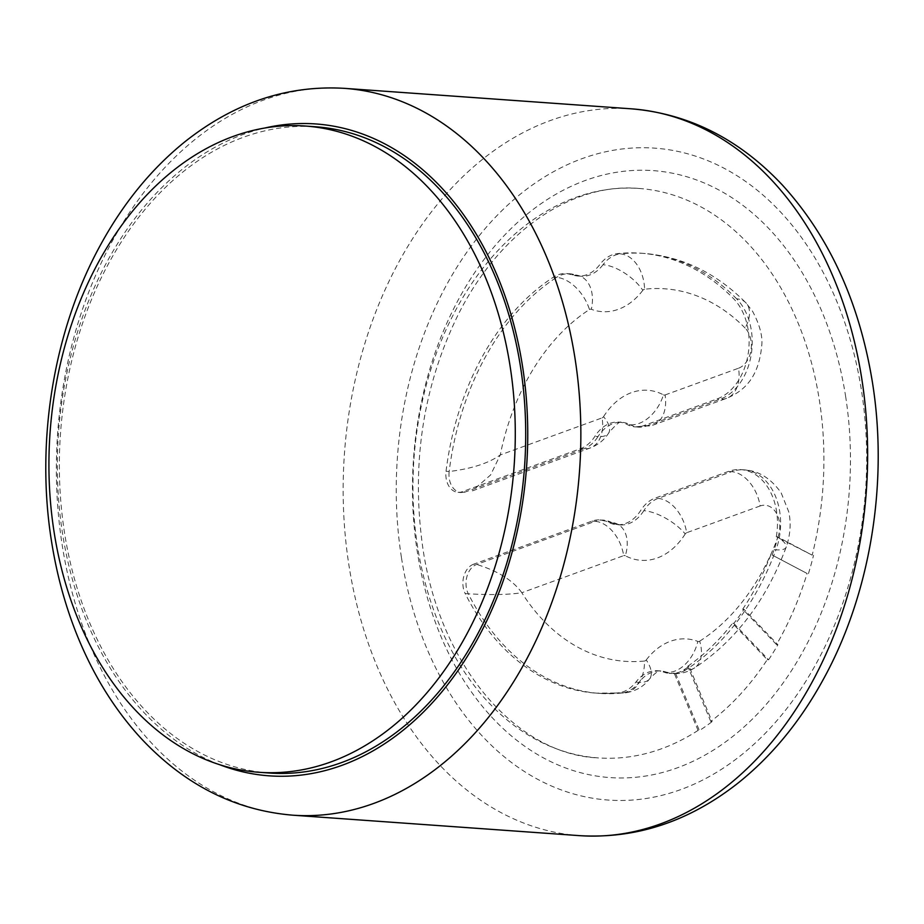 <?xml version="1.0" encoding="UTF-8"?>
<svg xmlns="http://www.w3.org/2000/svg" width="924" height="924" viewBox="0 0 924 924"><rect width="100%" height="100%" fill="white"/><g stroke="black" fill="none" stroke-linecap="round" stroke-linejoin="round"><path stroke-width="0.69" stroke-dasharray="4.62 3.46" d="M269.462 773.03A323.954 232.64 94.1 0 1 64.541 532.905A323.954 232.64 94.1 0 1 315.604 126.773M698.059 730.41A285.458 204.989 94.1 0 1 598.105 757.899A285.458 204.989 94.1 0 1 417.533 546.315A285.458 204.989 94.1 0 1 638.761 188.438A285.458 204.989 94.1 0 1 819.334 400.023A285.458 204.989 94.1 0 1 812.184 555.151L777.592 536.879A56.341 40.46 94.1 0 1 774.139 549.688A249.399 179.106 94.1 0 1 772.118 555.012L807.102 573.481A285.458 204.989 94.1 0 1 776.53 644.594L777.881 644.744L743.993 609.297A249.399 179.106 94.1 0 1 733.806 623.411L732.501 623.319L767.255 659.655A285.458 204.989 94.1 0 1 710.764 721.448L712.092 721.621L689.061 666.366A249.399 179.106 94.1 0 1 683.668 669.946A37.561 26.969 94.1 0 1 675.49 673.203L674.185 673.111L698.059 730.41L699.399 730.584A285.551 205.059 -85.9 0 0 712.092 721.621M733.806 623.411L768.606 659.805L767.255 659.655M768.606 659.805A285.551 205.059 -85.9 0 0 777.881 644.744M772.118 555.012L807.102 573.481M808.465 573.596A285.551 205.059 -85.9 0 0 813.547 555.278M812.184 555.151L776.287 536.786A56.341 40.46 -85.9 0 0 740.944 469.635A56.341 40.46 -85.9 0 0 728.424 471.436L654.954 498.186A37.561 26.969 -85.9 0 0 640.69 510.475A39.628 28.459 94.1 0 1 616.816 524.705A39.628 28.459 94.1 0 1 608.362 522.245A37.561 26.969 -85.9 0 0 600.346 519.9A37.561 26.969 -85.9 0 0 591.984 521.113L473.55 564.229L476.68 564.448C497.944 570.997 512.993 580.422 521.829 592.723C509.297 594.709 491.452 595.068 468.318 593.82A18.78 13.49 94.1 0 1 476.68 564.448L595.114 521.332A33.807 22.395 -110 0 1 623.688 555.636L521.829 592.723A215.592 154.828 -85.9 0 0 644.502 661.03A33.807 23.343 -95.8 0 1 624.462 692.977A33.807 23.343 -95.8 0 1 621.667 693.023A249.399 179.106 94.1 0 1 599.295 693.37A249.399 179.106 94.1 0 1 468.318 593.82L465.188 593.589A249.399 179.106 -85.9 0 0 596.165 693.15A249.399 179.106 -85.9 0 0 618.537 692.804A37.561 26.969 -85.9 0 0 635.885 682.097A39.605 28.448 94.1 0 1 657.726 670.755A39.605 28.448 94.1 0 1 663.709 672.095A37.561 26.969 -85.9 0 0 669.38 673.365A37.561 26.969 -85.9 0 0 674.185 673.111M473.55 564.229A18.78 13.49 -85.9 0 0 465.188 593.589M458.027 492.342A18.78 13.49 -85.9 0 0 462.196 491.73L580.63 448.614A37.561 26.969 -85.9 0 0 594.906 436.324A39.628 28.459 94.1 0 1 618.768 422.095A39.628 28.459 94.1 0 1 627.234 424.555A37.561 26.969 -85.9 0 0 635.25 426.9A37.561 26.969 -85.9 0 0 643.601 425.687L717.07 398.949A56.341 40.46 -85.9 0 0 748.07 354.527A56.341 40.46 -85.9 0 0 733.529 298.625A249.399 179.106 -85.9 0 0 640.702 253.188A249.399 179.106 -85.9 0 0 617.197 253.661A37.561 26.969 -85.9 0 0 599.884 264.507A39.605 28.448 94.1 0 1 577.904 276.033A39.605 28.448 94.1 0 1 572.095 274.763A37.561 26.969 -85.9 0 0 566.585 273.55A37.561 26.969 -85.9 0 0 553.441 277.165A249.399 179.106 -85.9 0 0 446.038 471.298A18.78 13.49 -85.9 0 0 458.027 492.342L461.157 492.561A18.78 13.49 94.1 0 1 449.168 471.517C471.679 468.734 488.704 463.213 500.254 454.966L490.621 474.948L472.43 490.817M461.769 492.457L465.326 491.961A18.78 13.49 94.1 0 1 461.711 492.584M776.53 644.594L742.688 609.205L743.993 609.297M710.764 721.448L687.756 666.273L689.061 666.366M675.49 673.203L699.399 730.584M776.287 536.786L777.592 536.879M742.688 609.205A249.399 179.106 -85.9 0 0 770.812 554.92M687.756 666.273A249.399 179.106 -85.9 0 0 732.501 623.319M344.548 88.358A364.333 261.642 -85.9 0 0 62.197 545.114A364.333 261.642 -85.9 0 0 292.654 815.176M219.496 764.633A326.773 234.661 94.1 0 1 62.555 533.633A326.773 234.661 94.1 0 1 264.945 127.986M579.452 835.643A364.333 261.642 94.1 0 1 348.983 565.592A364.333 261.642 94.1 0 1 631.346 108.824M401.49 557.83A326.773 234.661 -85.9 0 0 680.873 789.546A326.773 234.661 -85.9 0 0 861.445 390.367A326.773 234.661 -85.9 0 0 582.074 158.651A326.773 234.661 -85.9 0 0 401.49 557.83M845.587 396.142A304.239 218.48 94.1 0 1 677.465 767.786A304.239 218.48 94.1 0 1 417.348 552.055A304.239 218.48 94.1 0 1 585.481 180.411A304.239 218.48 94.1 0 1 845.587 396.142M644.502 661.03A3.754 2.703 -85.9 0 0 646.234 659.955A33.807 15.881 -142.6 0 1 649.618 678.828A33.807 15.881 -142.6 0 1 639.015 682.316A37.561 26.969 94.1 0 1 621.667 693.023L618.537 692.804M646.234 659.955A73.412 52.714 94.1 0 1 697.816 641.418A33.807 22.985 -69 0 1 666.839 672.314A39.605 28.448 -85.9 0 0 660.856 670.974A39.605 28.448 -85.9 0 0 639.015 682.316L635.885 682.097M697.816 641.418A3.754 2.703 -85.9 0 0 699.687 641.187A33.807 20.755 -122.5 0 1 694.409 668.006A33.807 20.755 -122.5 0 1 685.493 670.073A37.561 26.969 94.1 0 1 672.383 673.573A37.561 26.969 94.1 0 1 666.839 672.314L663.709 672.095M699.687 641.187A215.592 154.828 -85.9 0 0 777.893 537.237A33.807 8.836 -159.7 0 1 786.128 547.285A33.807 8.836 -159.7 0 1 775.964 549.815A249.399 179.106 94.1 0 1 685.493 670.073L683.668 669.946M777.893 537.237A22.534 16.182 -85.9 0 0 776.449 513.27A22.534 16.182 -85.9 0 0 760.129 505.971A33.807 22.395 70 0 0 731.554 471.667A56.341 40.46 94.1 0 1 744.074 469.854A56.341 40.46 94.1 0 1 775.964 549.815L774.139 549.688M760.129 505.971L686.659 532.721A33.807 22.395 70 0 0 658.084 498.406L731.554 471.667L728.424 471.436M686.659 532.721A3.754 2.703 -85.9 0 0 685.227 533.945A33.807 14.091 32.3 0 0 643.82 510.695A37.561 26.969 94.1 0 1 658.084 498.406L654.954 498.186M685.227 533.945A73.435 52.737 94.1 0 1 625.329 555.751A33.807 22.419 117.9 0 0 617.706 524.22A33.807 22.419 117.9 0 0 611.492 522.464A39.628 28.459 -85.9 0 0 619.946 524.936A39.628 28.459 -85.9 0 0 643.82 510.695L640.69 510.475M591.984 521.113L595.114 521.332A37.561 26.969 94.1 0 1 603.73 520.143A37.561 26.969 94.1 0 1 611.492 522.464L608.362 522.245M625.329 555.751A3.754 2.703 -85.9 0 0 623.688 555.636M446.038 471.298L449.168 471.517A249.399 179.106 94.1 0 1 556.571 277.385A33.807 20.686 -123 0 1 589.454 309.528A215.592 154.828 -85.9 0 0 500.254 454.966L602.113 417.879A33.807 22.395 -110 0 1 590.217 447.967A33.807 22.395 -110 0 1 583.76 448.833L465.326 491.961L462.196 491.73M602.113 417.879A3.754 2.703 -85.9 0 0 603.545 416.655A33.807 14.091 -147.7 0 1 608.639 433.067A33.807 14.091 -147.7 0 1 598.036 436.555A37.561 26.969 94.1 0 1 583.76 448.833L580.63 448.614M603.545 416.655A73.435 52.737 94.1 0 1 663.444 394.848A33.807 22.419 -62.1 0 1 630.364 424.786A39.628 28.459 -85.9 0 0 621.898 422.314A39.628 28.459 -85.9 0 0 598.036 436.555L594.906 436.324M663.444 394.848A3.754 2.703 -85.9 0 0 665.084 394.952A33.807 22.395 -110 0 1 653.233 425.028A33.807 22.395 -110 0 1 646.731 425.918A37.561 26.969 94.1 0 1 638.114 427.096A37.561 26.969 94.1 0 1 630.364 424.786L627.234 424.555M665.084 394.952L738.553 368.214A33.807 22.395 -110 0 1 726.657 398.302A33.807 22.395 -110 0 1 720.2 399.168L646.731 425.918L643.601 425.687M738.553 368.214A22.534 16.182 -85.9 0 0 750.958 350.439A22.534 16.182 -85.9 0 0 745.137 328.078A33.807 19.878 135.5 0 0 745.807 302.726A33.807 19.878 135.5 0 0 736.659 298.845A56.341 40.46 94.1 0 1 751.2 354.758A56.341 40.46 94.1 0 1 720.2 399.168L717.07 398.949M745.137 328.078A215.592 154.828 -85.9 0 0 644.571 289.212A33.807 23.319 83.7 0 0 620.327 253.881A249.399 179.106 94.1 0 1 643.832 253.419A249.399 179.106 94.1 0 1 736.659 298.845L733.529 298.625M644.571 289.212A3.754 2.703 -85.9 0 0 642.838 290.298A33.807 15.766 37.1 0 0 603.014 264.738A37.561 26.969 94.1 0 1 620.327 253.881L617.197 253.661M642.838 290.298A73.412 52.714 94.1 0 1 591.325 309.286A33.807 23.019 110.5 0 0 579.694 275.953A33.807 23.019 110.5 0 0 575.225 274.982A39.605 28.448 -85.9 0 0 581.034 276.253A39.605 28.448 -85.9 0 0 603.014 264.738L599.884 264.507M553.441 277.165L556.571 277.385A37.561 26.969 94.1 0 1 569.842 273.781A37.561 26.969 94.1 0 1 575.225 274.982L572.095 274.763M591.325 309.286A3.754 2.703 -85.9 0 0 589.454 309.528M638.761 188.438C573.388 182.594 500.785 229.591 458.154 314.726C422.788 386.937 411.03 464.76 422.869 548.221C440.494 668.814 518.583 754.85 598.105 757.899M657.726 670.755L660.856 670.974C659.99 672.476 661.411 666.597 649.63 678.805C643.601 686.786 635.204 691.51 624.462 692.977L596.165 693.15M740.944 469.635L744.074 469.854C758.361 470.547 770.72 478.193 781.138 492.815L788.715 511.723C791.233 523.076 790.366 534.938 786.128 547.285C765.961 600.843 735.389 641.083 694.398 668.017C687.699 672.222 680.399 674.081 672.51 673.584L669.38 673.365M600.346 519.9L617.706 524.22L619.946 524.936L616.816 524.705M472.441 490.852L590.217 447.967C598.128 444.929 604.273 439.963 608.65 433.044C623.411 415.673 620.766 424.682 621.898 422.314L618.768 422.095M640.702 253.188L643.832 253.419C682.27 256.572 716.262 272.996 745.784 302.714L752.506 311.169C759.921 325.063 762.958 336.867 761.642 346.581C758.327 378.782 743.37 391.222 726.657 398.302L653.187 425.04L635.25 426.9M566.585 273.55L577.904 276.033"/><path stroke-width="1.39" d="M54.112 532.166A323.954 232.64 94.1 0 1 305.174 126.022A323.954 232.64 94.1 0 1 510.094 366.147A323.954 232.64 94.1 0 1 259.032 772.291A323.954 232.64 94.1 0 1 54.112 532.166M305.174 126.022L315.604 126.773A323.954 232.64 94.1 0 1 520.524 366.897A323.954 232.64 94.1 0 1 269.462 773.03L259.032 772.291M292.654 815.176A364.333 261.642 -85.9 0 0 575.017 358.408A364.333 261.642 -85.9 0 0 344.548 88.358L631.346 108.824A364.333 261.642 94.1 0 1 861.803 378.886A364.333 261.642 94.1 0 1 579.452 835.643L292.654 815.176C235.412 810.371 185.204 785.123 142.03 739.419C113.687 708.893 91.257 672.141 74.717 629.14C64.079 601.362 56.352 572.083 51.513 541.302C35.424 440.829 53.719 329.776 100.693 244.606C123.689 202.61 152.021 168.122 185.689 141.141C234.673 102.576 287.63 84.985 344.548 88.358M264.945 127.986A326.773 234.661 94.1 0 1 522.51 366.17A326.773 234.661 94.1 0 1 449.976 681.646A326.773 234.661 94.1 0 1 219.496 764.633M631.346 108.824C688.588 113.629 738.796 138.877 781.97 184.581C829.325 236.44 859.493 302.483 872.487 382.698C888.576 483.171 870.281 594.224 823.307 679.394C800.311 721.39 771.979 755.878 738.311 782.859C689.327 821.424 636.37 839.015 579.452 835.643"/></g></svg>
